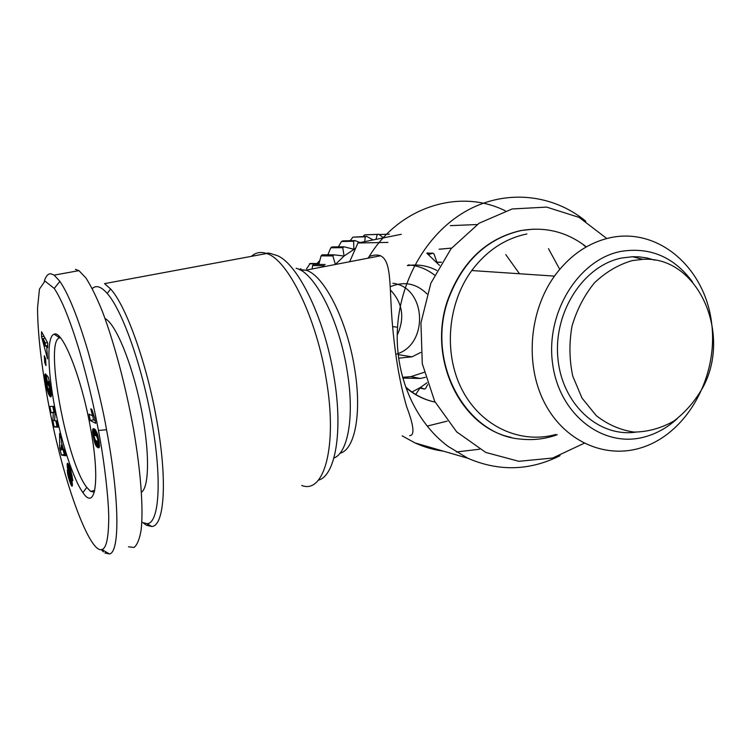 <?xml version="1.0" encoding="UTF-8"?>
<svg xmlns="http://www.w3.org/2000/svg" width="751" height="751" viewBox="0 0 751 751"><rect width="100%" height="100%" fill="white"/><g stroke="black" fill="none" stroke-linecap="round" stroke-linejoin="round"><path stroke-width="1.13" d="M560.039 455.669C529.643 470.839 498.899 471.684 467.798 458.232L448.187 446.451C414.749 421.733 394.284 374.815 397.542 327.201C400.677 277.476 429.028 231.026 468.023 210.017C507.094 189.055 553.224 194.378 585.818 221.245M584.165 443.25L552.717 458.016L518.866 461.302L485.756 452.44L456.674 431.872L434.688 401.316L422.287 363.709L420.935 322.874L430.877 283.155L451.022 248.759L479.129 223.216L512.126 208.966L546.597 207.098L579.143 217.405L606.789 238.518M409.652 435.636C414.871 435.496 413.885 425.883 406.685 406.789C400.18 384.596 395.486 357.87 392.613 326.629C389.027 288.703 392.351 261.264 380.522 255.791C377.584 254.617 373.801 254.852 369.201 256.504C399.325 206.685 459.969 187.985 505.301 210.834M548.474 248.656L559.711 269.327M479.514 449.22L456.27 451.999M443.4 451.154C433.627 449.858 424.165 447.108 415.021 442.921L402.142 435.833M369.201 256.504L368.009 258.194M143.601 523.212L146.539 525.287L151.749 526.498C164.535 526.207 167.726 479.776 156.499 418.861C146.483 362.376 125.943 305.638 110.65 289.022L104.549 283.625L266.652 253.519C287.886 259.47 316.781 318.152 326.422 380.297C337.631 446.826 323.944 494.449 301.742 485.465M94.344 492.074L90.636 491.417L86.759 487.371C66.454 461.949 43.99 340.081 59.686 337.856L60.427 337.762M632.201 260.625C618.392 264.634 605.804 272.05 594.426 282.874C584.269 295.378 576.787 309.816 571.99 326.197C569.042 343.104 569.296 359.738 572.75 376.101L582.025 398.124L596.256 415.641C607.784 424.634 620.41 430.116 634.135 432.078C647.991 431.891 661.227 428.211 673.854 421.058C685.654 412.102 695.426 400.715 703.171 386.896C732.103 332.759 697.332 255.584 642.781 259.339L632.201 260.625M654.844 260.156L647.043 257.978L639.017 256.851L632.511 256.72L621.706 258.015C583.715 265.469 553.571 311.684 557.843 357.664C561.635 403.728 598.172 437.429 635.646 432.163M526.855 233.974C505.057 238.489 486.686 250.684 471.75 270.538C447.117 304.136 443.343 354.65 462.569 390.717C481.72 426.878 520.678 444.282 555.815 434.482M586.343 246.872C566.967 231.852 545.245 226.417 521.185 230.548C486.93 238.471 462.654 261.376 448.366 299.255C425.488 361.935 465.751 435.571 521.307 439.147C533.539 440.415 545.526 438.941 557.27 434.716M533.548 229.139L520.79 230.557C486.545 238.48 462.287 261.376 448.009 299.227C426.915 357.523 459.941 426.934 510.887 437.307M586.099 247.013L583.611 245.098M611.079 237.532C588.746 242.31 569.868 255.171 554.463 276.115C529.042 311.534 524.921 364.779 544.447 402.649C563.907 440.63 603.71 458.72 639.655 448.244C686.283 434.951 718.707 377.34 711.61 323.005C705.17 268.539 659.462 227.675 611.079 237.532M677.13 418.767C667.451 427.572 656.693 433.599 644.874 436.857C603.757 448.563 559.504 415.294 552.67 364.179C545.217 313.205 578.27 259.574 620.852 251.416C650.047 246.732 673.938 256.908 692.525 281.944M402.855 378.082L420.353 378.457L425.385 377.321M436.8 270.435C427.535 265.601 417.734 264.014 407.38 265.647M408.206 264.925C417.913 265.563 426.671 268.942 434.472 275.054M424.08 372.336L410.844 376.655L402.639 377.302M398.697 358.152L412.036 356.828L420.757 352.426M427 293.913C416.589 283.587 404.611 281.099 391.074 286.431M395.908 354.275C429.037 345.31 426.756 287.286 392.886 283.277M390.342 289.905C402.686 302.925 404.986 317.983 397.251 335.068M405.7 387.037C414.411 394.754 424.212 399.767 435.082 402.095M439.072 249.219L451.567 248.083L439.701 249.219M405.906 387.629C414.608 395.082 424.334 399.898 435.082 402.085M90.148 426.061C100.427 479.401 95.612 511.872 82.939 492.618C73.467 479.617 61.498 442.846 54.795 407.417C47.435 369.614 46.703 336.035 54.147 334.204C62.267 329.792 80.967 375.951 90.148 426.061M105.027 318.527L105.497 318.781C115.964 324.582 131.81 362.921 140.719 406.207C149.712 449.492 149.59 486.948 141.47 492.177M128.459 546.803L134.072 547.46C137.245 544.888 139.611 539.002 141.16 529.812C143.497 508.793 140.859 471.947 133.584 429.497C125.886 386.737 114.283 342.944 102.54 311.843C96.701 297.434 91.181 286.169 85.971 278.048L78.949 270.642L75.363 269.337M106.877 552.436L104.858 552.961L109.468 553.994C119.935 552.351 119.625 498.993 106.548 429.75C103.319 410.675 97.151 384.587 88.055 351.487C78.038 317.72 68.651 294.354 59.902 281.362L54.147 275.129L50.796 273.768C47.97 273.664 45.802 276.152 44.3 281.24M92.27 288.591C96.137 284.882 101.113 286.497 107.205 293.434C121.915 309.703 141.676 364.657 151.392 419.293C162.282 478.209 159.409 523.269 147.187 523.682L141.836 522.339M92.608 415.857L90.796 408.844L91.772 409.304L94.72 417.969L95.715 423.311L90.28 420.532L89.078 414.12L92.608 415.857L93.659 415.622M92.748 415.829L93.49 419.818L95.227 420.691M90.28 420.532L93.49 419.818M99.348 447.174L98.484 447.831L97.104 447.098L94.673 442.677L92.673 433.12L92.608 429.816L93.218 428.727L95.311 429.694L97.17 433.214L99.263 442.461L99.348 447.174M92.946 428.915L93.894 428.708M92.767 429.206L94.269 428.868M92.655 429.572L94.673 429.112M92.608 429.816L94.898 429.3M92.542 430.464L95.415 429.816M95.743 430.239L96.184 434.529M92.533 431.252L95.743 430.52M92.58 432.154L95.781 431.421M92.58 432.21L95.79 431.487M92.673 433.12L95.875 432.398M92.805 434.153L96.015 433.421M92.993 435.336L94.307 435.045M93.237 436.678L94.128 436.472M93.255 436.8L94.138 436.603L95.386 440.283L97.499 441.56L97.893 439.851L96.757 436.303L94.513 434.913L94.138 436.594M93.537 438.19L94.419 437.983M93.809 439.466L94.823 439.232M94.091 440.649L95.433 440.339M94.382 441.71L96.494 441.222M97.743 441.504L99.526 445.446M94.673 442.677L97.874 441.935M94.964 443.531L98.174 442.79M95.264 444.282L98.475 443.541M95.293 444.357L98.503 443.616M95.565 444.939L98.775 444.198M95.846 445.465L99.057 444.723M96.147 445.944L99.357 445.202M96.447 446.376L99.536 445.662M96.766 446.77L99.507 446.132M97.104 447.098L99.47 446.545M97.442 447.38L99.395 446.929M97.799 447.615L99.301 447.267M97.959 447.699L99.226 447.408M98.231 447.803L99.057 447.615M94.513 434.913L97.499 434.228M94.767 434.923L97.517 434.294M95.077 435.007L97.555 434.444M95.443 435.176L97.63 434.679L95.48 435.195M95.856 435.43L97.724 435.007M96.194 435.702L97.808 435.336M96.494 435.993L97.902 435.674M96.757 436.303L97.987 436.021M96.973 436.65L98.081 436.397M97.217 437.148L98.203 436.922M97.527 438.049L98.409 437.842M97.79 439.157L98.644 438.959M97.893 439.851L98.785 439.654M97.949 440.715L98.935 440.48M97.855 441.306L99.038 441.034M97.827 441.353L99.038 441.081M61.469 439.992L61.394 442.226L63.413 449.445L64.06 449.258L65.891 455.791L61.535 455.087L59.62 448.234L59.611 433.355L61.469 439.992M59.62 448.234L61.216 447.868M62.99 449.502L64.361 454.43L65.562 454.618M61.535 455.087L64.361 454.43M62.558 449.596L61.3 445.099L61.15 449.905L64.07 449.295M61.3 445.099L62.145 444.902M50.683 396.875L48.993 394.885L47.05 389.506L45.482 381.677L46.421 381.48M45.651 382.794L46.524 382.616M45.839 383.892L46.684 383.714M46.018 384.916L46.881 384.737M46.205 385.883L47.097 385.695M46.393 386.793L47.341 386.596M46.581 387.629L47.604 387.413M46.797 388.53L47.951 388.286M47.05 389.506L48.43 389.206M47.313 390.436L49.068 390.06M50.27 390.201L51.34 393.186M47.576 391.299L50.42 390.698M47.848 392.116L50.692 391.515M48.13 392.886L50.974 392.285M48.214 393.111L51.059 392.51M48.468 393.759L51.321 393.149M48.731 394.35L51.368 393.787M48.993 394.885L51.397 394.378M49.256 395.364L51.397 394.913M49.519 395.796L51.368 395.401M49.791 396.171L51.321 395.843M49.81 396.199L51.312 395.88M50.054 396.481L51.237 396.228M50.289 396.697L51.134 396.519M45.482 381.677L44.807 375.969L45.445 373.857L47.219 386.183L48.477 389.281L49.679 390.285L49.031 383.864L48.148 381.592L48.796 385.883L47.735 384.531L46.224 374.618L48.411 377.349L51.096 390.839L51.012 396.725M47.735 384.531L48.562 384.352M48.148 381.592L49.406 381.33M48.627 382.203L49.557 382.006M48.777 382.813L49.697 382.625M49.031 383.864L49.913 383.677M49.228 384.775L50.101 384.587M49.256 384.906L50.12 384.728M49.453 385.92L50.308 385.742M49.622 386.934L50.486 386.756M49.641 387.075L50.505 386.887M49.773 388.07L50.664 387.882M49.838 388.887L50.796 388.68M49.848 389.534L50.89 389.309M49.791 390.013L50.955 389.769M49.773 390.079L50.965 389.835M49.679 390.285L50.984 390.013M49.528 390.36L50.993 390.051M44.985 374.205L45.482 374.092M44.891 374.514L45.539 374.383M44.844 374.768L45.586 374.608M44.807 375.303L45.68 375.125M44.807 375.969L45.792 375.763M44.853 376.749L45.933 376.523M44.863 376.946L45.971 376.711M44.929 377.622L46.093 377.387M45.022 378.448L46.243 378.194M45.144 379.386L46.421 379.124M45.295 380.466L46.618 380.194M46.637 345.657L47.566 358.894L41.53 336.72L41.549 331.745L47.698 342.907L47.66 347.694L46.637 345.657L47.679 345.441M41.53 336.72L44.018 336.232M43.107 338.588L45.285 346.202L45.304 342.972L43.107 338.588L45.107 338.194M45.304 342.972L47.501 342.54M45.285 346.202L46.637 345.939M45.595 358.696L45.989 365.587L44.722 362.611L44.318 355.73L45.595 358.696M44.722 362.611L45.811 362.386M52.777 406.347L53.988 412.064L54.917 412.064M51.162 412.684L49.829 406.422L53.706 406.329L55.048 412.675L54.607 420.757L56.776 420.832L58.118 427.159L54.185 426.943L52.87 420.757L53.302 412.684L51.162 412.684L53.988 412.064M53.302 412.684L54.973 412.318M52.87 420.757L54.635 420.372M55.837 420.795L57.01 426.315L57.949 426.361M54.185 426.943L57.01 426.315M70.106 482.621L72.143 482.133L72.124 486.188L69.646 481.353L71.88 480.818M69.759 481.682L71.955 481.166M70.416 483.447L72.274 483.006M70.707 484.151L72.359 483.757M70.96 484.742L72.406 484.395M71.185 485.202L72.415 484.911M71.411 485.587L72.396 485.353M71.664 485.963L72.331 485.803M70.81 470.257L69.937 470.464L69.205 468.99L69.083 470.107L72.143 482.142M69.28 469.056L70.322 468.812M69.355 469.15L70.359 468.915M69.608 469.647L70.538 469.422M69.937 470.464L71.101 476.04L72.265 475.768M69.646 481.353L67.205 470.304L69.909 479.523L70.425 480.668L70.51 479.589L67.609 468.784L67.261 463.677L67.731 463.283L68.463 464.174L70.772 470.126L72.866 480.649L71.101 476.04M67.261 463.677L68.003 463.508M67.186 464.09L68.247 463.836M67.149 464.644L68.538 464.325M67.139 464.85L68.623 464.503M67.158 465.554L68.932 465.141M67.224 466.352L69.242 465.883M67.337 467.263L69.58 466.737M67.43 467.835L69.787 467.282M67.609 468.784L70.115 468.192M67.825 469.816L69.036 469.535M68.088 470.933L69.186 470.67M68.163 471.224L69.242 470.971M68.36 471.975L69.421 471.731M68.594 472.83L69.646 472.576M68.857 473.768L69.918 473.524M69.158 474.81L70.228 474.557M69.486 475.946L70.556 475.693M70.012 477.674L71.045 477.429M70.322 478.772L71.336 478.528M70.491 479.495L71.523 479.241M70.51 479.589L71.542 479.345M70.613 480.443L71.739 480.171M67.383 472.614L68.003 472.463M67.515 473.487L68.313 473.299M67.674 474.388L68.632 474.163M67.862 475.308L68.961 475.045M67.966 475.768L69.045 475.514M68.181 476.613L69.13 476.387M68.416 477.505L69.28 477.298M68.679 478.415L69.505 478.218M68.979 479.354L69.787 479.166M69.299 480.349L70.153 480.142M101.272 549.648L103.45 551.872M98.447 430.436C94.504 409.736 89.547 386.192 79.953 352.698C70.613 321.503 62.042 300.081 54.232 288.422L44.947 281.09L39.465 289.088L37.55 307.816C37.625 339.424 43.614 381.142 51.875 420.72C66.886 492.149 90.843 554.088 101.958 549.488C106.088 548.399 108.332 538.955 108.688 521.156C109.27 504.822 104.793 463.17 98.447 430.436L106.548 429.75M427.037 382.757L420.316 387.525L411.98 392.022M426.775 253.19L439.57 265.432M335.303 264.493L344.089 256.025L355.505 248.337M415.707 394.444L420.316 387.525L424.597 389.074L419.931 388.117M424.597 389.074L425.789 388.183L427.638 384.55M436.866 262.165L441.466 262.212L436.951 262.39L434.125 254.167L433.045 253.153L428.558 254.561L427.713 252.796M427.892 253.162L433.045 253.153M379.039 234.509L389.394 234.181M363.033 236.518L364.723 234.838L377.274 234.434L375.998 239.231M350.154 240.714L352.914 237.156L365.258 236.8L364.733 241.55M338.372 246.863L341.498 241.512L353.646 241.24L353.852 249.266L344.005 246.788L332.026 246.938L330.787 247.792L342.747 247.661L344.089 256.025L333.97 254.824L322.17 254.814L321.062 255.875L332.843 255.913L335.378 264.408M327.858 254.824L330.787 247.792M325.174 264.521L313.524 264.305L318.884 264.117L321.062 255.875M312.163 268.961L312.576 265.544L324.207 265.788L324.563 266.567M383.498 237.729L378.729 234.293L364.723 234.838M372.975 239.841L366.685 236.405L352.914 237.156M359.992 242.545L355.007 240.602L342.841 240.883L341.498 241.512M312.576 265.544L313.524 264.305M333.97 254.824L332.843 255.913M344.005 246.788L342.747 247.661M355.007 240.602L353.646 241.24M366.685 236.405L365.258 236.8M378.729 234.293L377.274 234.434M300.269 269.168L300.926 268.689M306.539 268.839L310.21 263.46L319.015 263.601M316.941 263.573L319.813 260.513M309.478 263.779L318.931 263.939M401.287 234.303L357.936 242.986L349.684 261.724M450.356 225.647L477.157 224.53M505.789 254.627L519.495 273.758M357.936 242.986L387.938 242.413M447.192 421.133L427.244 426.08M251.36 256.363C255.725 252.449 260.822 251.501 266.652 253.519C267.168 252.627 269.675 253.031 274.171 254.72C295.237 258.353 324.667 316.077 334.176 377.903C343.207 432.191 335.171 475.965 318.368 480.171M296.101 268.314C314.594 271.965 339.461 320.283 347.291 371.726C354.603 416.101 348.051 452.891 333.904 458.044M339.968 453.247C354.735 449.924 362.038 413.707 354.754 369.436C347.375 320.724 323.85 274.706 305.817 270.182L299.414 269.581M69.862 477.176L70.913 476.932M397.542 327.201L392.604 326.629M467.798 458.232L415.021 442.921M146.539 525.287L148.829 524.696M380.522 255.781L305.817 270.182L300.184 269.966M90.636 491.417L94.739 490.422M642.781 259.339L632.511 256.72M554.463 276.115L471.75 270.538M410.844 376.655L420.353 378.457M398.246 354.641L412.036 356.828M59.686 337.856L54.147 334.204M86.759 487.371L82.939 492.618M78.949 270.642L54.147 275.129M147.187 523.682L151.749 526.498M107.205 293.434L110.65 289.022M69.205 468.99L70.303 468.727M59.902 281.362L54.241 288.431M109.468 553.994L101.958 549.488"/></g></svg>
